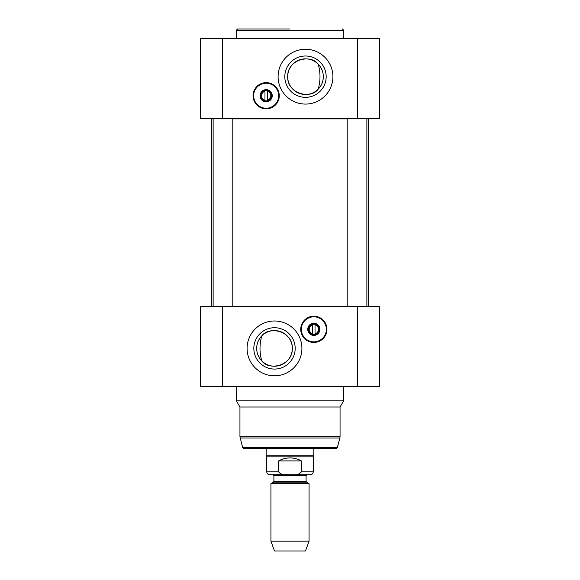 <?xml version="1.0" encoding="UTF-8"?>
<svg xmlns="http://www.w3.org/2000/svg" width="580" height="580" viewBox="0 0 580 580"><rect width="100%" height="100%" fill="white"/><g stroke="black" fill="none" stroke-linecap="round" stroke-linejoin="round"><path stroke-width="0.87" d="M211.816 306.682L211.345 306.211L211.345 118.864L213.128 118.864M368.184 306.682L368.655 306.211L366.872 306.211M347.804 306.211L232.196 306.211M213.128 306.211L211.345 306.211M232.196 118.864L347.804 118.864M366.872 118.864L368.655 118.864L368.655 306.211M211.816 118.385L211.345 118.864M290 483.597L270.933 483.597L270.933 541.176L309.067 541.176L309.067 483.597L290 483.597M306.088 475.68L307.045 474.723L272.955 474.723L273.912 475.68L306.088 475.68L306.088 481.327L273.912 481.327L273.434 482.154L306.566 482.154L309.067 483.597M292.204 474.723L310.38 474.723C312.12 474.556 313.07 473.606 313.236 471.866L301.382 471.866C299.193 474.433 296.133 475.39 292.204 474.723L287.796 474.723C283.867 475.39 280.807 474.433 278.618 471.866L278.618 460.904C282.156 458.939 285.954 457.946 290 457.924C294.046 457.946 297.844 458.939 301.382 460.904L301.382 471.866M278.618 471.866L266.764 471.866C266.93 473.606 267.88 474.556 269.62 474.723L287.144 474.723M278.618 460.904L301.382 460.904M313.236 471.866L313.236 456.851L266.764 456.851L266.764 471.866M313.838 448.507L313.838 455.815L266.162 455.815L266.162 448.507M309.067 541.176L305.493 551L274.507 551L270.933 541.176M242.686 447.622L337.313 447.622L336.161 448.507L243.839 448.507L242.686 447.622L239.946 436.762L340.054 436.762L339.894 437.994L240.106 437.994M340.054 436.762L340.054 407.029L239.946 407.029L239.946 436.762M340.054 407.029L343.628 400.838L236.372 400.838L239.946 407.029M357.338 306.682L200.615 306.682L200.615 386.534L379.385 386.534L379.385 306.682L357.338 306.682L357.338 386.534M274.507 320.986A27.412 27.412 0 0 1 298.243 362.101A27.412 27.412 0 0 1 250.77 362.101A27.412 27.412 0 0 1 274.507 320.986M326.946 329.331A13.108 13.108 0 0 1 307.284 340.685A13.108 13.108 0 0 1 307.284 317.978A13.108 13.108 0 0 1 326.946 329.331M274.507 369.076A20.677 20.677 0 0 0 292.414 338.06A20.677 20.677 0 0 0 256.599 338.06A20.677 20.677 0 0 0 274.507 369.076M274.507 366.212A17.82 17.82 0 0 1 261.798 335.907A17.82 17.82 0 0 1 290.935 341.504A17.82 17.82 0 0 1 274.507 366.212M261.798 335.907C269.316 325.438 292.806 331.151 292.327 348.399C292.806 365.639 269.316 371.352 261.798 360.883C259.412 352.56 259.412 344.237 261.798 335.907M312.642 324.343A5.126 5.126 0 0 0 312.642 334.312L312.642 324.343A5.126 5.126 0 0 1 315.027 324.343L315.027 334.312A5.126 5.126 0 0 0 315.027 324.343L315.027 324.836A4.647 4.647 0 0 1 315.027 333.819L315.027 334.312A5.126 5.126 0 0 1 312.642 334.312L312.642 333.819A4.647 4.647 0 0 1 312.642 324.836L312.642 324.343M313.838 324.082A5.242 5.242 0 0 1 319.08 329.331A5.242 5.242 0 0 1 313.838 334.573A5.242 5.242 0 0 1 308.589 329.331A5.242 5.242 0 0 1 313.838 324.082M313.838 316.579A12.753 12.753 0 0 0 302.789 335.704A12.753 12.753 0 0 0 324.88 335.704A12.753 12.753 0 0 0 313.838 316.579M313.838 316.818A12.514 12.514 0 0 1 324.669 335.588A12.514 12.514 0 0 1 302.999 335.588A12.514 12.514 0 0 1 313.838 316.818M313.838 323.248A6.076 6.076 0 0 0 308.575 332.369A6.076 6.076 0 0 0 319.101 332.369A6.076 6.076 0 0 0 313.838 323.248M313.838 323.966A5.365 5.365 0 0 1 318.478 332.014A5.365 5.365 0 0 1 309.191 332.014A5.365 5.365 0 0 1 313.838 323.966M313.838 334.573A5.242 5.242 0 0 0 318.376 326.707A5.242 5.242 0 0 0 309.292 326.707A5.242 5.242 0 0 0 313.838 334.573M213.128 306.682L213.128 118.385M347.804 306.682L347.804 118.385M222.662 118.385L379.385 118.385L379.385 38.534L200.615 38.534L200.615 118.385L222.662 118.385L222.662 38.534M305.493 104.081A27.412 27.412 0 0 1 281.757 62.966A27.412 27.412 0 0 1 329.23 62.966A27.412 27.412 0 0 1 305.493 104.081M253.054 95.736A13.108 13.108 0 0 1 272.716 84.39A13.108 13.108 0 0 1 272.716 107.09A13.108 13.108 0 0 1 253.054 95.736M305.493 55.992A20.677 20.677 0 0 0 287.586 87.007A20.677 20.677 0 0 0 323.401 87.007A20.677 20.677 0 0 0 305.493 55.992M305.493 58.856A17.82 17.82 0 0 1 318.202 89.16A17.82 17.82 0 0 1 289.065 83.564A17.82 17.82 0 0 1 305.493 58.856M290 29L237.561 29L290 29M318.202 89.16C310.684 99.629 287.194 93.916 287.673 76.669C287.194 59.428 310.684 53.715 318.202 64.184C320.588 72.507 320.588 80.83 318.202 89.16M264.973 90.755A5.126 5.126 0 0 0 264.973 100.724L264.973 90.755A5.126 5.126 0 0 1 267.358 90.755L267.358 100.724A5.126 5.126 0 0 0 267.358 90.755L267.358 91.248A4.647 4.647 0 0 1 267.358 100.231L267.358 100.724A5.126 5.126 0 0 1 264.973 100.724L264.973 100.231A4.647 4.647 0 0 1 264.973 91.248L264.973 90.755M266.162 90.494A5.242 5.242 0 0 1 271.411 95.736A5.242 5.242 0 0 1 266.162 100.985A5.242 5.242 0 0 1 260.92 95.736A5.242 5.242 0 0 1 266.162 90.494M266.162 82.991A12.753 12.753 0 0 0 255.12 102.116A12.753 12.753 0 0 0 277.211 102.116A12.753 12.753 0 0 0 266.162 82.991M266.162 83.223A12.514 12.514 0 0 1 277.001 101.993A12.514 12.514 0 0 1 255.331 101.993A12.514 12.514 0 0 1 266.162 83.223M266.162 89.661A6.076 6.076 0 0 0 260.899 98.781A6.076 6.076 0 0 0 271.425 98.781A6.076 6.076 0 0 0 266.162 89.661M266.162 90.378A5.365 5.365 0 0 1 270.809 98.419A5.365 5.365 0 0 1 261.522 98.419A5.365 5.365 0 0 1 266.162 90.378M266.162 100.985A5.242 5.242 0 0 0 270.708 93.119A5.242 5.242 0 0 0 261.623 93.119A5.242 5.242 0 0 0 266.162 100.985M222.662 306.682L222.662 386.534M357.338 118.385L357.338 38.534M236.372 38.534L236.372 30.189L343.628 30.189L342.439 29M368.184 118.385L368.655 118.864M306.088 481.327L306.566 482.154M273.912 475.68L273.912 481.327M273.434 482.154L270.933 483.597M313.236 456.851L313.838 455.815M266.764 456.851L266.162 455.815M337.313 447.622L339.894 437.994M236.372 386.534L236.372 400.838M343.628 386.534L343.628 400.838M232.196 306.682L232.196 118.385M366.872 306.682L366.872 118.385M343.628 38.534L343.628 30.189M236.372 30.189L237.561 29"/></g></svg>
